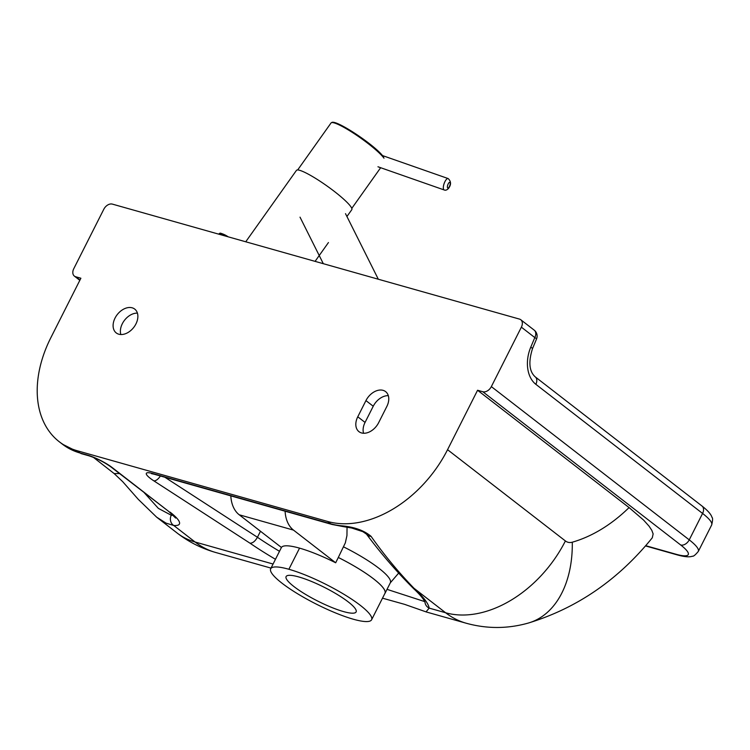 <?xml version="1.0" encoding="UTF-8"?>
<svg xmlns="http://www.w3.org/2000/svg" width="750" height="750" viewBox="0 0 750 750"><rect width="100%" height="100%" fill="white"/><g stroke="black" fill="none" stroke-linecap="round" stroke-linejoin="round"><path stroke-width="1.12" d="M348.253 601.912A39.216 7.622 26.8 0 1 356.119 611.934A39.216 7.622 26.8 0 1 331.369 607.312A39.216 7.622 26.8 0 1 293.972 586.584A39.216 7.622 26.8 0 1 286.106 576.572A39.216 7.622 26.8 0 1 310.866 581.194A39.216 7.622 26.8 0 1 348.253 601.912M115.05 318.056A15.084 10.444 127.8 0 1 134.719 309.084A15.084 10.444 127.8 0 1 135.928 323.953A15.084 10.444 127.8 0 1 116.25 332.934A15.084 10.444 127.8 0 1 115.05 318.056M137.419 313.125A15.084 10.444 -52.2 0 0 122.334 323.7A15.084 10.444 -52.2 0 0 120.844 334.528M230.822 495.881A30.169 20.962 105.8 0 0 239.213 514.781L293.494 530.109A30.169 20.962 -74.2 0 1 285.103 511.209M293.494 530.109L335.681 562.781A56.559 10.988 -153.2 0 0 299.55 548.137A56.559 10.988 -153.2 0 0 281.419 547.463L239.213 514.781M384.731 593.756A56.559 10.988 -153.2 0 0 384.994 593.353A56.559 10.988 -153.2 0 0 338.306 557.466L345.328 542.878L346.95 535.566L347.044 527.109M112.172 467.541A7.537 5.184 -52.4 0 1 110.906 466.913L168.769 511.472L112.172 467.541A19.613 3.806 -153.2 0 0 87.497 455.109L80.231 453.056A7.537 5.241 105.8 0 0 81.516 453.712L88.791 455.766A7.537 5.241 -74.2 0 1 87.497 455.109M173.231 515.259A39.122 7.603 26.8 0 1 171.263 515.241A7.537 6.703 94.3 0 0 173.747 525.478A46.669 9.066 -153.2 0 0 170.034 512.1M156.675 517.191L166.069 523.144L173.747 525.478L195.084 542.006A105.581 73.106 127.8 0 1 177.141 533.034L156.675 517.191L138.262 499.331L122.681 481.641L114.131 473.55L119.559 473.578M171.263 515.241L158.372 508.387L143.85 492.281M81.516 453.712L62.278 444.084A105.581 73.106 127.8 0 0 80.231 453.056L77.241 450.741A105.581 73.106 127.8 0 1 59.297 441.778A105.581 73.106 127.8 0 1 50.869 337.659L80.888 278.231L75.666 276.75A7.537 5.222 127.8 0 1 74.391 276.112A7.537 5.222 127.8 0 1 73.781 268.678L103.809 209.25A7.537 5.222 127.8 0 1 112.359 204.113L519.487 319.097A7.537 5.222 127.8 0 1 520.763 319.734A7.537 5.222 127.8 0 1 521.372 327.169L534.806 337.575A7.537 0.947 22.8 0 1 536.531 339.028A7.537 7.537 0 0 0 534.206 330.141A7.537 5.222 127.8 0 1 534.806 337.575L530.756 347.203A7.537 0.947 22.8 0 1 532.491 348.656L536.531 339.028M160.359 475.978A7.537 3.591 123 0 1 153.863 480.862L250.003 543.197C252.694 543.216 255.169 541.238 257.438 537.272L260.484 531.253M572.288 542.203A105.581 69.741 -106 0 1 528.356 623.044C577.116 608.119 618.422 579.703 652.294 537.778L653.137 533.906L651.806 530.306L649.022 526.116L643.622 520.116L629.072 507.581A173.812 120.778 -74.2 0 1 572.288 542.203A15.084 10.481 -74.2 0 1 565.397 540.947A105.581 73.106 127.8 0 1 445.622 612.759L413.981 588.253A7.537 6.384 135.1 0 1 411.975 586.969A7.537 6.384 135.1 0 1 411.966 586.969L413.878 588.881L415.688 589.969L413.981 588.253C398.428 572.184 384.131 554.888 371.081 536.362A7.537 6.234 143.4 0 1 366.488 534.141C380.803 553.322 395.963 570.938 411.966 586.969M426.038 611.887L429.169 608.109A7.537 7.331 171.1 0 1 425.053 602.681L425.053 602.681A7.537 7.331 171.1 0 1 425.053 602.672L425.1 602.934M424.669 601.584L387.019 589.35M371.081 536.362C363.984 530.344 353.888 526.8 340.791 525.722A7.537 5.006 96 0 0 342.619 526.491L332.053 524.466A7.537 5.241 -74.2 0 1 330.769 523.809L152.681 473.522A19.613 3.806 -153.2 0 0 153.863 480.862M363.562 433.256A15.084 10.444 127.8 0 1 365.053 422.428L373.238 406.238A15.084 10.444 127.8 0 1 388.322 395.663M565.397 540.947L447.553 449.691A105.581 73.106 127.8 0 1 327.778 521.503L330.769 523.809A105.581 73.106 127.8 0 0 340.791 525.722M386.822 406.491L378.647 422.681A15.084 10.444 127.8 0 1 358.969 431.663A15.084 10.444 127.8 0 1 357.769 416.784L365.944 400.594A15.084 10.444 127.8 0 1 385.622 391.622A15.084 10.444 127.8 0 1 386.822 406.491M338.306 557.466L335.681 562.781M338.344 557.494A56.559 10.988 26.8 0 1 384.947 593.334L371.606 619.753A56.559 10.988 26.8 0 1 353.409 619.247A56.559 10.988 -153.2 0 1 297.291 593.578A56.559 10.988 -153.2 0 1 270.684 568.762L281.503 547.331M299.55 548.137L288.872 569.269A56.559 10.988 26.8 0 1 344.991 594.938A56.559 10.988 26.8 0 1 371.606 619.753M288.872 569.269A56.559 10.988 -153.2 0 0 270.684 568.762M77.241 450.741L327.778 521.503M701.981 506.006L535.237 376.875A7.537 5.222 127.8 0 1 535.837 384.309L702.581 513.441A45.253 8.794 26.8 0 1 711.656 525C712.762 520.444 712.875 517.922 712.013 517.434C711.15 514.369 707.803 510.562 701.981 506.006A7.537 5.222 127.8 0 1 702.581 513.441L689.241 539.859L491.344 386.606L521.372 327.169M491.344 386.606A7.537 5.222 127.8 0 1 482.794 391.734L680.691 544.988A37.706 7.322 26.8 0 1 676.097 554.269L645.647 545.672M629.072 507.581L477.572 390.253L482.794 391.734M447.553 449.691L477.572 390.253M346.931 216.516L351.797 209.672A33.938 4.969 -144.6 0 0 350.653 206.428A33.938 4.969 -144.6 0 0 321.309 182.062A33.938 4.969 -144.6 0 0 296.456 170.372L245.738 241.781M297.666 169.959L331.041 122.972A33.188 4.856 35.4 0 1 331.641 122.616A33.188 4.856 35.4 0 1 357.056 135.544A33.188 4.856 35.4 0 1 383.991 158.175M343.641 546.9A56.559 10.988 26.8 0 1 390.338 582.788L398.681 573.075M279.497 551.306A114.281 22.2 26.8 0 1 257.438 537.272L164.897 477.262M528.356 623.044C507.656 628.894 486.938 628.95 466.2 623.231A120.666 83.85 105.8 0 1 445.622 612.759L429.169 608.109A121.828 23.662 -153.2 0 0 415.688 589.969M250.003 543.197A121.828 23.662 -153.2 0 0 275.466 559.294M152.513 473.475L151.463 473.644L153.966 474.169A7.537 5.241 -74.2 0 1 152.681 473.522M273.066 564.028L195.084 542.006A120.666 83.85 -74.2 0 0 215.662 552.478L271.012 568.106M357.769 416.784L365.053 422.428M365.944 400.594L373.238 406.238M530.756 347.203A30.169 20.962 105.8 0 0 535.837 384.309M676.097 554.269A7.537 5.241 -74.2 0 0 677.391 554.925C684.516 556.884 689.513 557.306 692.391 556.209C693.366 556.575 695.344 554.981 698.316 551.409A45.253 8.794 -153.2 0 0 689.241 539.859A7.537 5.222 127.8 0 1 680.691 544.988M79.959 280.069L75.666 276.75M448.153 178.566A6.038 2.147 109.3 0 0 446.006 179.887A6.038 2.147 109.3 0 0 443.503 185.897A6.038 2.147 109.3 0 0 444.159 189.947C445.594 190.575 447.075 190.022 448.622 188.278C451.303 184.575 451.144 181.341 448.153 178.566L382.453 155.559M448.884 187.378A3.019 1.069 -70.7 0 1 447.394 187.05A3.019 1.069 -70.7 0 1 448.744 183A3.019 1.069 -70.7 0 1 450.234 183.328A3.019 1.069 -70.7 0 1 448.884 187.378M219.872 234.478L218.916 234.206A1.509 1.509 0 0 1 220.762 233.231A1.509 0.525 -73.3 0 1 220.875 233.316A29.409 26.681 -36 0 1 228.188 236.831M223.378 235.472A27.9 25.312 144 0 0 219.956 234.159A1.509 0.525 -73.3 0 1 220.762 233.231L228.234 236.841M110.906 466.913C104.062 462.037 96.694 458.325 88.791 455.766M93.403 457.359L114.112 473.541M168.759 511.462L175.678 518.072M62.278 444.084L59.297 441.778M382.5 598.181L404.597 604.35L426.319 611.972L466.2 623.231M425.053 602.681C425.241 602.888 424.641 598.913 413.878 588.881M366.488 534.141L362.906 531.684L351.759 528.038L342.619 526.491M153.966 474.169L332.053 524.466M384.994 593.353L390.338 582.788M534.206 330.141L520.763 319.734M535.237 376.875C529.209 371.494 528.291 362.081 532.491 348.656M698.316 551.409L711.656 525M79.828 280.322L74.391 276.112M177.141 533.034C188.728 541.987 201.572 548.466 215.662 552.478M677.391 554.925L645.441 545.906M351.778 208.387L380.653 167.719M383.559 156.975C376.031 145.828 335.241 118.725 331.641 122.616M315.084 261.366L328.444 242.55M377.963 166.772L444.159 189.947M300.019 217.153L323.306 263.691M345.506 213.675L378.309 279.225"/></g></svg>
